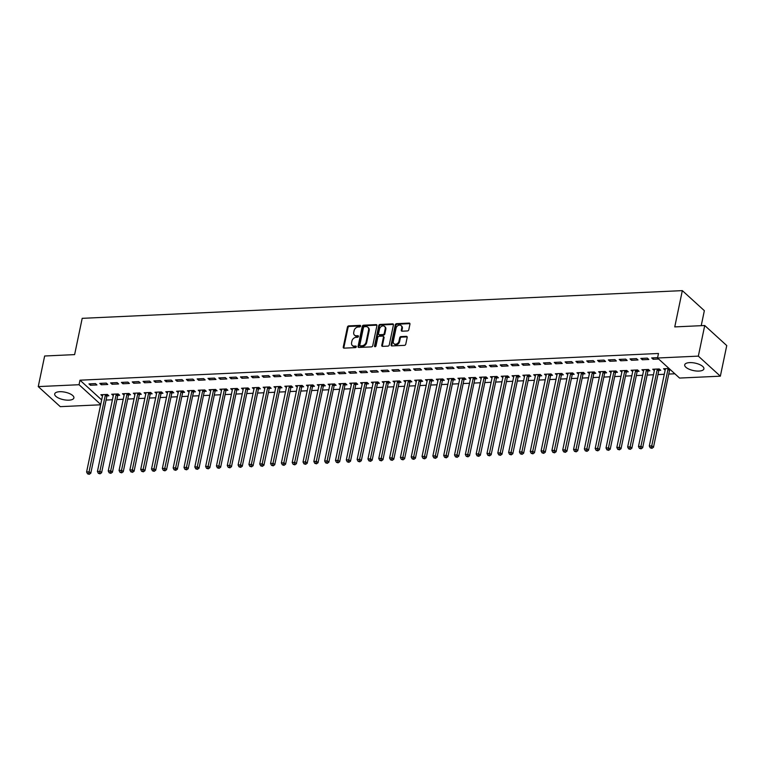 <?xml version="1.0" encoding="UTF-8"?>
<svg xmlns="http://www.w3.org/2000/svg" width="765" height="765" viewBox="0 0 765 765"><rect width="100%" height="100%" fill="white"/><g stroke="black" fill="none" stroke-linecap="round" stroke-linejoin="round"><path stroke-width="1.15" d="M360.602 326.11A0.861 0.66 -47.7 0 0 360.019 325.364L348.735 325.89A1.234 0.947 -47.7 0 0 347.444 327.047L343.255 347.08A1.234 0.947 -47.7 0 0 344.087 348.142L355.371 347.616A0.861 0.66 -47.7 0 0 355.696 346.057L354.233 346.124A3.949 3.031 -47.7 0 1 352.321 345.484A3.949 3.031 -47.7 0 1 351.584 342.72L351.929 341.056A3.949 3.031 -47.7 0 1 356.069 337.336L357.532 337.269A0.861 0.66 -47.7 0 0 357.857 335.711L356.394 335.778A3.949 3.031 -47.7 0 1 354.482 335.137A3.949 3.031 -47.7 0 1 353.746 332.373L354.09 330.709A3.949 3.031 -47.7 0 1 358.23 326.99L359.693 326.923A0.861 0.66 -47.7 0 0 360.602 326.11M360.019 325.364L360.611 325.909A0.861 0.66 -47.7 0 0 360.611 325.909L349.328 326.426A1.234 0.947 -47.7 0 0 348.037 327.592L343.848 347.616A1.234 0.947 -47.7 0 0 343.868 348.123M355.696 346.057L356.289 346.602A0.861 0.66 -47.7 0 0 356.289 346.602L354.233 346.124M357.857 335.711L358.45 336.256A0.861 0.66 -47.7 0 0 358.45 336.256L356.394 335.778M698.942 371.073A9.811 3.825 11.8 0 1 689.064 369.189A9.811 3.825 11.8 0 1 684.704 364.838A9.811 3.825 11.8 0 1 689.667 362.62A9.811 3.825 11.8 0 1 699.535 364.503A9.811 3.825 11.8 0 1 703.905 368.854A9.811 3.825 11.8 0 1 698.942 371.073M68.946 400.162A9.811 3.825 11.8 0 1 59.068 398.288A9.811 3.825 11.8 0 1 54.698 393.937A9.811 3.825 11.8 0 1 59.66 391.709A9.811 3.825 11.8 0 1 69.538 393.593A9.811 3.825 11.8 0 1 73.899 397.943A9.811 3.825 11.8 0 1 68.946 400.162M407.477 330.939A1.234 0.947 -47.7 0 0 408.778 329.782L409.944 324.159A1.234 0.947 -47.7 0 0 409.122 323.098L396.586 323.672A1.234 0.947 -47.7 0 0 395.295 324.838L391.106 344.862A1.234 0.947 -47.7 0 0 391.938 345.933L404.465 345.35A1.234 0.947 -47.7 0 0 405.766 344.193L407.181 337.403A1.234 0.947 -47.7 0 0 406.349 336.342L400.984 336.59A1.234 0.947 -47.7 0 0 399.693 337.748L398.995 341.114A3.299 2.534 -47.7 0 1 396.844 343.858A3.299 2.534 -47.7 0 1 393.927 343.686A3.299 2.534 -47.7 0 1 393.306 341.372L396.06 328.195A3.299 2.534 -47.7 0 1 398.202 325.45A3.299 2.534 -47.7 0 1 401.128 325.622A3.299 2.534 -47.7 0 1 401.749 327.927L401.29 330.126A1.234 0.947 -47.7 0 0 402.113 331.188L407.477 330.939M657.537 358.01L698.34 356.127L720.353 376.179L679.559 378.063L657.537 358.01L658.483 353.478L79.99 380.186L79.044 384.719L100.712 404.455M100.636 404.79L60.272 406.655L38.25 386.602L44.647 356.002L74.616 354.616L82.199 318.336L682.332 290.624L674.759 326.904L704.728 325.517L698.34 356.127M38.25 386.602L79.044 384.719M376.916 325.689A1.234 0.947 -47.7 0 0 376.084 324.618L363.557 325.202A1.234 0.947 -47.7 0 0 362.256 326.359L358.077 346.392A1.234 0.947 -47.7 0 0 358.9 347.453L371.436 346.88A1.234 0.947 -47.7 0 0 372.727 345.713L376.916 325.689M380.071 324.436L392.598 323.863A1.234 0.947 -47.7 0 1 393.43 324.924L389.251 344.948A1.234 0.947 -47.7 0 1 387.951 346.115L382.586 346.363A1.234 0.947 -47.7 0 1 381.764 345.302L383.456 337.174A1.234 0.947 -47.7 0 0 382.624 336.112L379.067 336.275A1.234 0.947 -47.7 0 0 377.776 337.442L376.007 345.895A0.861 0.66 -47.7 0 1 374.515 345.962L378.771 325.603A1.234 0.947 -47.7 0 1 380.071 324.436L380.664 324.982L393.2 324.398L392.598 323.863M701.218 325.68L704.355 310.676L682.332 290.624M640.831 358.422L642.323 359.77L648.816 359.474L647.324 358.116L640.831 358.422M658.971 370.394L660.721 370.308L659.229 368.959L652.736 369.256L654.333 370.604M619.191 359.416L620.683 360.774L627.176 360.468L625.684 359.12L619.191 359.416M637.322 371.388L639.081 371.312L637.589 369.954L631.096 370.26L632.693 371.608M597.551 360.42L599.043 361.769L605.536 361.472L604.044 360.114L597.551 360.42M615.682 372.392L617.432 372.306L615.949 370.958L609.456 371.255L611.044 372.603M575.911 361.415L577.393 362.773L583.886 362.476L582.404 361.118L575.911 361.415M594.042 373.387L595.792 373.31L594.3 371.953L587.816 372.259L589.404 373.607M554.271 362.419L555.753 363.767L562.246 363.471L560.755 362.113L554.271 362.419M572.402 374.391L574.152 374.305L572.66 372.957L566.167 373.253L567.764 374.601M532.622 363.413L534.113 364.771L540.606 364.475L539.115 363.117L532.622 363.413M550.752 375.386L552.512 375.309L551.02 373.951L544.527 374.257L546.124 375.605M510.982 364.417L512.473 365.766L518.966 365.469L517.475 364.111L510.982 364.417M529.112 376.39L530.862 376.313L529.38 374.955L522.887 375.252L524.474 376.6M489.342 365.412L490.824 366.77L497.317 366.473L495.835 365.115L489.342 365.412M507.472 377.384L509.222 377.308L507.74 375.95L501.247 376.256L502.835 377.604M467.702 366.416L469.184 367.764L475.677 367.468L474.195 366.11L467.702 366.416M485.832 378.388L487.582 378.312L486.091 376.954L479.598 377.25L481.195 378.599M446.052 367.41L447.544 368.768L454.037 368.472L452.545 367.114L446.052 367.41M464.192 379.392L465.942 379.306L464.451 377.948L457.958 378.254L459.555 379.603M424.412 368.414L425.904 369.763L432.397 369.466L430.905 368.108L424.412 368.414M442.543 380.387L444.293 380.31L442.811 378.952L436.318 379.249L437.915 380.597M402.772 369.409L404.264 370.767L410.748 370.47L409.265 369.113L402.772 369.409M420.903 381.391L422.653 381.305L421.171 379.947L414.678 380.253L416.265 381.601M381.133 370.413L382.615 371.761L389.108 371.465L387.626 370.107L381.133 370.413M399.263 382.385L401.013 382.309L399.521 380.951L393.028 381.247L394.625 382.596M359.483 371.407L360.975 372.765L367.468 372.469L365.976 371.111L359.483 371.407M377.623 383.389L379.373 383.303L377.881 381.945L371.388 382.251L372.985 383.6M337.843 372.412L339.335 373.76L345.828 373.463L344.336 372.106L337.843 372.412M355.974 384.384L357.733 384.307L356.241 382.949L349.748 383.246L351.345 384.594M316.203 373.406L317.695 374.764L324.188 374.468L322.696 373.11L316.203 373.406M334.334 385.388L336.084 385.302L334.601 383.944L328.108 384.25L329.696 385.598M294.563 374.41L296.045 375.768L302.538 375.462L301.056 374.104L294.563 374.41M312.694 386.382L314.444 386.306L312.952 384.948L306.469 385.244L308.056 386.593M272.923 375.405L274.406 376.763L280.898 376.466L279.407 375.108L272.923 375.405M291.054 387.386L292.804 387.3L291.312 385.943L284.819 386.249L286.416 387.597M251.274 376.409L252.766 377.767L259.259 377.461L257.767 376.103L251.274 376.409M269.404 388.381L271.164 388.304L269.672 386.947L263.179 387.243L264.776 388.591M229.634 377.403L231.126 378.761L237.619 378.465L236.127 377.107L229.634 377.403M247.764 389.385L249.514 389.299L248.032 387.941L241.539 388.247L243.127 389.595M207.994 378.407L209.476 379.765L215.969 379.459L214.487 378.111L207.994 378.407M226.124 390.38L227.874 390.303L226.392 388.945L219.899 389.242L221.487 390.599M186.354 379.402L187.836 380.76L194.329 380.463L192.847 379.105L186.354 379.402M204.485 391.384L206.234 391.298L204.743 389.94L198.25 390.246L199.847 391.594M164.705 380.406L166.196 381.764L172.689 381.458L171.197 380.109L164.705 380.406M182.845 392.378L184.595 392.302L183.103 390.944L176.61 391.24L178.207 392.598M143.065 381.4L144.556 382.758L151.049 382.462L149.558 381.104L143.065 381.4M161.195 393.382L162.945 393.296L161.463 391.948L154.97 392.244L156.567 393.593M121.425 382.404L122.916 383.762L129.4 383.456L127.918 382.108L121.425 382.404M139.555 394.377L141.305 394.3L139.823 392.942L133.33 393.239L134.917 394.597M99.785 383.399L101.267 384.757L107.76 384.46L106.278 383.102L99.785 383.399M117.915 395.381L119.665 395.295L118.173 393.946L111.68 394.243L113.277 395.591M79.99 380.186L101.659 399.913M106.077 400.057L112.407 399.76M116.902 399.55L123.232 399.263M127.726 399.053L134.047 398.756M138.542 398.555L144.872 398.259M149.366 398.058L155.687 397.762M160.181 397.551L166.512 397.264M171.006 397.054L177.337 396.758M181.831 396.557L188.152 396.26M192.646 396.05L198.977 395.763M203.471 395.553L209.801 395.266M214.286 395.056L220.616 394.759M225.111 394.558L231.441 394.262M235.936 394.051L242.256 393.765M246.751 393.554L253.081 393.267M257.576 393.057L263.906 392.761M268.4 392.56L274.721 392.263M279.215 392.053L285.546 391.766M290.04 391.556L296.361 391.269M300.855 391.058L307.186 390.762M311.68 390.561L318.011 390.265M322.505 390.054L328.826 389.768M333.32 389.557L339.65 389.27M344.145 389.06L350.475 388.763M354.96 388.563L361.29 388.266M365.785 388.056L372.115 387.769M376.609 387.559L382.93 387.272M387.425 387.061L393.755 386.765M398.249 386.564L404.58 386.268M409.074 386.057L415.395 385.77M419.889 385.56L426.22 385.273M430.714 385.063L437.035 384.766M441.529 384.566L447.86 384.269M452.354 384.059L458.684 383.772M463.179 383.561L469.5 383.275M473.994 383.064L480.324 382.768M484.819 382.567L491.149 382.271M495.634 382.06L501.964 381.773M506.459 381.563L512.789 381.276M517.283 381.066L523.604 380.769M528.099 380.568L534.429 380.272M538.923 380.062L545.254 379.775M549.748 379.564L556.069 379.277M560.563 379.067L566.894 378.771M571.388 378.57L577.709 378.273M582.203 378.063L588.534 377.776M593.028 377.566L599.358 377.269M603.853 377.069L610.174 376.772M614.668 376.571L620.998 376.275M625.493 376.064L631.823 375.778M636.308 375.567L642.638 375.271M647.133 375.07L653.463 374.774M657.957 374.573L664.278 374.276M668.773 374.066L674.864 373.789M107.09 395.878L108.84 395.792L107.358 394.444L100.865 394.74L102.453 396.088M88.96 383.906L90.452 385.254L96.945 384.958L95.453 383.6L88.96 383.906M128.73 394.874L130.49 394.797L128.998 393.44L122.505 393.745L124.102 395.094M110.6 382.902L112.092 384.26L118.585 383.963L117.093 382.605L110.6 382.902M150.38 393.879L152.13 393.793L150.638 392.445L144.145 392.741L145.742 394.09M132.249 381.907L133.732 383.255L140.225 382.959L138.742 381.601L132.249 381.907M172.02 392.875L173.77 392.799L172.278 391.441L165.795 391.747L167.382 393.095M153.889 380.903L155.371 382.261L161.864 381.955L160.382 380.607L153.889 380.903M193.66 391.881L195.41 391.795L193.928 390.446L187.435 390.743L189.022 392.091M175.529 379.909L177.021 381.257L183.514 380.96L182.022 379.603L175.529 379.909M215.3 390.877L217.059 390.8L215.567 389.442L209.075 389.748L210.671 391.097M197.169 378.905L198.661 380.262L205.154 379.956L203.662 378.608L197.169 378.905M236.949 389.882L238.699 389.796L237.207 388.448L230.714 388.744L232.311 390.093M218.809 377.91L220.301 379.258L226.794 378.962L225.302 377.604L218.809 377.91M258.589 388.878L260.339 388.802L258.847 387.444L252.354 387.75L253.951 389.098M240.459 376.906L241.941 378.264L248.434 377.958L246.952 376.609L240.459 376.906M280.229 387.884L281.979 387.798L280.497 386.449L274.004 386.746L275.591 388.094M262.099 375.911L263.59 377.26L270.074 376.963L268.591 375.605L262.099 375.911M301.869 386.88L303.619 386.803L302.137 385.445L295.644 385.751L297.241 387.1M283.739 374.907L285.23 376.265L291.723 375.959L290.231 374.611L283.739 374.907M323.519 385.885L325.268 385.799L323.777 384.451L317.284 384.747L318.881 386.096M305.378 373.913L306.87 375.261L313.363 374.965L311.871 373.607L305.378 373.913M345.158 384.881L346.908 384.805L345.417 383.447L338.924 383.753L340.521 385.101M327.028 372.909L328.51 374.267L335.003 373.961L333.521 372.612L327.028 372.909M366.798 383.887L368.548 383.801L367.066 382.452L360.573 382.749L362.161 384.097M348.668 371.914L350.15 373.263L356.643 372.966L355.161 371.608L348.668 371.914M388.438 382.882L390.188 382.806L388.706 381.448L382.213 381.754L383.801 383.102M370.308 370.91L371.8 372.268L378.293 371.962L376.801 370.614L370.308 370.91M410.078 381.888L411.838 381.802L410.346 380.454L403.853 380.75L405.45 382.098M391.948 369.916L393.44 371.264L399.932 370.968L398.441 369.61L391.948 369.916M431.728 380.884L433.478 380.807L431.986 379.45L425.493 379.746L427.09 381.104M413.597 368.912L415.079 370.27L421.572 369.964L420.081 368.615L413.597 368.912M453.368 379.889L455.118 379.803L453.626 378.455L447.143 378.752L448.73 380.1M435.237 367.917L436.719 369.266L443.212 368.969L441.73 367.611L435.237 367.917M475.008 378.885L476.758 378.809L475.275 377.451L468.782 377.747L470.37 379.105M456.877 366.913L458.369 368.271L464.862 367.965L463.37 366.617L456.877 366.913M496.648 377.891L498.407 377.805L496.915 376.457L490.422 376.753L492.019 378.101M478.517 365.909L480.009 367.267L486.502 366.971L485.01 365.613L478.517 365.909M518.297 376.887L520.047 376.81L518.555 375.452L512.062 375.749L513.659 377.107M500.157 364.915L501.649 366.272L508.142 365.966L506.65 364.618L500.157 364.915M539.937 375.892L541.687 375.806L540.195 374.458L533.702 374.754L535.299 376.103M521.807 363.911L523.289 365.268L529.782 364.972L528.299 363.614L521.807 363.911M561.577 374.888L563.327 374.812L561.845 373.454L555.352 373.75L556.939 375.108M543.446 362.916L544.929 364.274L551.422 363.968L549.939 362.62L543.446 362.916M583.217 373.894L584.967 373.808L583.485 372.459L576.992 372.756L578.589 374.104M565.086 361.912L566.578 363.27L573.071 362.973L571.579 361.616L565.086 361.912M604.866 372.89L606.616 372.813L605.125 371.455L598.632 371.752L600.229 373.11M586.726 360.917L588.218 362.275L594.711 361.969L593.219 360.621L586.726 360.917M626.506 371.895L628.256 371.809L626.765 370.461L620.272 370.757L621.869 372.106M608.376 359.913L609.858 361.271L616.351 360.975L614.869 359.617L608.376 359.913M648.146 370.891L649.896 370.815L648.414 369.457L641.921 369.753L643.508 371.111M630.016 358.919L631.498 360.277L637.991 359.971L636.509 358.622L630.016 358.919M669.059 368.501L663.561 368.759L665.148 370.107M669.786 369.897L670.551 369.858M657.613 357.647L651.656 357.915L653.147 359.273L658.646 359.024M704.728 325.517L726.75 345.57L720.353 376.179M102.347 396.098L102.634 394.75M90.452 385.254L90.748 383.82M113.172 395.601L113.45 394.252M101.267 384.757L101.573 383.322M123.997 395.094L124.274 393.755M112.092 384.26L112.388 382.825M134.812 394.597L135.099 393.258M122.916 383.762L123.213 382.318M145.637 394.099L145.914 392.751M133.732 383.255L134.038 381.821M156.462 393.602L156.739 392.254M144.556 382.758L144.853 381.324M167.277 393.095L167.554 391.757M155.371 382.261L155.678 380.827M178.102 392.598L178.379 391.259M166.196 381.764L166.493 380.32M188.917 392.101L189.204 390.752M177.021 381.257L177.317 379.822M199.742 391.603L200.019 390.255M187.836 380.76L188.142 379.325M210.566 391.097L210.844 389.758M198.661 380.262L198.957 378.818M221.381 390.599L221.668 389.261M209.476 379.765L209.782 378.321M232.206 390.102L232.484 388.754M220.301 379.258L220.597 377.824M243.021 389.605L243.308 388.257M231.126 378.761L231.422 377.327M253.846 389.098L254.123 387.759M241.941 378.264L242.247 376.82M264.671 388.601L264.948 387.262M252.766 377.767L253.062 376.323M275.486 388.104L275.773 386.755M263.59 377.26L263.887 375.825M286.311 387.597L286.588 386.258M274.406 376.763L274.712 375.328M297.136 387.1L297.413 385.761M285.23 376.265L285.527 374.821M307.951 386.602L308.228 385.264M296.045 375.768L296.351 374.324M318.776 386.105L319.053 384.757M306.87 375.261L307.167 373.827M329.591 385.598L329.878 384.26M317.695 374.764L317.991 373.33M340.415 385.101L340.693 383.762M328.51 374.267L328.816 372.823M351.24 384.604L351.518 383.265M339.335 373.76L339.631 372.326M362.055 384.107L362.342 382.758M350.15 373.263L350.456 371.828M372.88 383.6L373.157 382.261M360.975 372.765L361.271 371.331M383.695 383.102L383.982 381.764M371.8 372.268L372.096 370.824M394.52 382.605L394.797 381.266M382.615 371.761L382.921 370.327M405.345 382.108L405.622 380.76M393.44 371.264L393.736 369.83M416.16 381.601L416.447 380.262M404.264 370.767L404.561 369.332M426.985 381.104L427.262 379.765M415.079 370.27L415.385 368.826M437.8 380.607L438.087 379.268M425.904 369.763L426.201 368.328M448.625 380.109L448.902 378.761M436.719 369.266L437.025 367.831M459.449 379.603L459.727 378.264M447.544 368.768L447.841 367.334M470.265 379.105L470.552 377.767M458.369 368.271L458.665 366.827M481.089 378.608L481.367 377.269M469.184 367.764L469.49 366.33M491.914 378.111L492.191 376.763M480.009 367.267L480.305 365.833M502.729 377.604L503.016 376.265M490.824 366.77L491.13 365.335M513.554 377.107L513.831 375.768M501.649 366.272L501.945 364.829M524.369 376.609L524.656 375.271M512.473 365.766L512.77 364.331M535.194 376.112L535.471 374.764M523.289 365.268L523.595 363.834M546.019 375.605L546.296 374.267M534.113 364.771L534.41 363.337M556.834 375.108L557.121 373.769M544.929 364.274L545.235 362.83M567.659 374.611L567.936 373.263M555.753 363.767L556.059 362.333M578.474 374.114L578.761 372.765M566.578 363.27L566.875 361.835M589.299 373.607L589.576 372.268M577.393 362.773L577.699 361.338M600.123 373.11L600.401 371.771M588.218 362.275L588.515 360.831M610.939 372.612L611.225 371.264M599.043 361.769L599.339 360.334M621.763 372.115L622.041 370.767M609.858 361.271L610.164 359.837M632.588 371.608L632.865 370.27M620.683 360.774L620.979 359.34M643.403 371.111L643.69 369.772M631.498 360.277L631.804 358.833M654.228 370.614L654.505 369.266M642.323 359.77L642.619 358.336M665.043 370.117L665.33 368.768M653.147 359.273L653.444 357.838M354.482 335.137L355.075 335.682A3.949 3.031 -47.7 0 0 356.997 336.323M352.321 345.484L352.914 346.029A3.949 3.031 -47.7 0 0 354.836 346.669M376.906 325.182A1.234 0.947 -47.7 0 0 376.676 325.163L364.15 325.747A1.234 0.947 -47.7 0 0 362.849 326.904L358.67 346.937A1.234 0.947 -47.7 0 0 358.68 347.444M364.398 326.703A0.861 0.66 -47.7 0 0 363.49 327.516L359.818 345.101A0.861 0.66 -47.7 0 0 360.401 345.847L361.941 345.77A3.949 3.031 -47.7 0 0 366.081 342.051L368.587 330.04A3.949 3.031 -47.7 0 0 367.85 327.277A3.949 3.031 -47.7 0 0 365.938 326.636L364.398 326.703M359.98 345.704L360.573 346.249A0.861 0.66 -47.7 0 0 360.994 346.382L360.401 345.847M367.85 327.277L368.443 327.812A3.949 3.031 -47.7 0 1 369.189 330.576L366.674 342.596A3.949 3.031 -47.7 0 1 362.534 346.316L360.994 346.382M383.227 336.313L383.82 336.858A1.234 0.947 -47.7 0 1 384.049 337.719L382.357 345.837A1.234 0.947 -47.7 0 0 382.366 346.344M380.664 324.982A1.234 0.947 -47.7 0 0 379.373 326.139L375.118 346.507A0.861 0.66 -47.7 0 0 375.099 346.708M385.216 328.749A3.299 2.534 -47.7 0 0 384.594 326.435A3.299 2.534 -47.7 0 0 381.678 326.263A3.299 2.534 -47.7 0 0 379.536 329.007L378.56 333.655A1.234 0.947 -47.7 0 0 379.392 334.716L382.949 334.554A1.234 0.947 -47.7 0 0 384.25 333.397L385.216 328.749L385.809 329.285A3.299 2.534 -47.7 0 0 385.197 326.98L384.594 326.435M378.799 334.515L379.392 335.06A1.234 0.947 -47.7 0 0 379.985 335.261L379.392 334.716M385.809 329.285L384.843 333.932A1.234 0.947 -47.7 0 1 383.552 335.099L379.985 335.261M401.128 325.622L401.721 326.158A3.299 2.534 -47.7 0 1 402.342 328.472L401.883 330.671A1.234 0.947 -47.7 0 0 401.893 331.178M393.927 343.686L394.52 344.231A3.299 2.534 -47.7 0 0 397.446 344.403A3.299 2.534 -47.7 0 0 399.588 341.659L398.995 341.114M407.171 336.896A1.234 0.947 -47.7 0 0 406.951 336.877L401.587 337.126A1.234 0.947 -47.7 0 0 400.286 338.293L399.588 341.659M409.935 323.652A1.234 0.947 -47.7 0 0 409.715 323.643L397.178 324.217A1.234 0.947 -47.7 0 0 395.888 325.383L391.699 345.407A1.234 0.947 -47.7 0 0 391.718 345.914M102.615 394.664L102.644 394.826A1.262 0.966 132.3 0 1 102.634 395.247L86.598 471.986L89.304 471.862L90.796 473.219L106.823 396.471A1.262 0.966 132.3 0 1 106.995 396.05L107.731 394.778M88.635 473.784L87.554 473.831L89.228 474.319L88.635 473.784L105.341 395.123A1.262 0.966 132.3 0 1 105.503 394.692L105.608 394.52M87.554 473.831L86.598 471.986M90.796 473.219L89.228 474.319M113.44 394.157L113.469 394.329A1.262 0.966 132.3 0 1 113.459 394.74L97.423 471.489L100.129 471.364L101.611 472.722L117.647 395.974A1.262 0.966 132.3 0 1 117.82 395.543L118.556 394.281M99.45 473.277L98.369 473.334L100.052 473.822L99.45 473.277L116.165 394.616A1.262 0.966 132.3 0 1 116.328 394.195L116.423 394.023M98.369 473.334L97.423 471.489M101.611 472.722L100.052 473.822M124.255 393.659L124.284 393.822A1.262 0.966 132.3 0 1 124.274 394.243L108.248 470.991L110.944 470.867L112.436 472.215L128.472 395.476A1.262 0.966 132.3 0 1 128.635 395.046L129.371 393.784M110.275 472.78L109.194 472.827L110.868 473.325L110.275 472.78L126.98 394.118A1.262 0.966 132.3 0 1 127.153 393.688L127.248 393.526M109.194 472.827L108.248 470.991M112.436 472.215L110.868 473.325M135.08 393.162L135.109 393.325A1.262 0.966 132.3 0 1 135.099 393.745L119.063 470.485L121.769 470.36L123.261 471.718L139.287 394.97A1.262 0.966 132.3 0 1 139.46 394.549L140.196 393.286M121.1 472.282L120.019 472.33L121.692 472.827L121.1 472.282L137.805 393.621A1.262 0.966 132.3 0 1 137.968 393.191L138.063 393.019M120.019 472.33L119.063 470.485M123.261 471.718L121.692 472.827M145.895 392.665L145.933 392.828A1.262 0.966 132.3 0 1 145.914 393.248L129.887 469.987L132.594 469.863L134.076 471.221L150.112 394.472A1.262 0.966 132.3 0 1 150.275 394.051L151.011 392.78M131.915 471.785L130.834 471.833L132.517 472.321L131.915 471.785L148.62 393.124A1.262 0.966 132.3 0 1 148.792 392.694L148.888 392.522M130.834 471.833L129.887 469.987M134.076 471.221L132.517 472.321M156.72 392.158L156.749 392.321A1.262 0.966 132.3 0 1 156.739 392.741L140.703 469.49L143.409 469.366L144.901 470.724L160.937 393.975A1.262 0.966 132.3 0 1 161.099 393.545L161.836 392.282M142.739 471.278L141.659 471.336L143.332 471.823L142.739 471.278L159.445 392.617A1.262 0.966 132.3 0 1 159.608 392.196L159.713 392.024M141.659 471.336L140.703 469.49M144.901 470.724L143.332 471.823M167.545 391.661L167.573 391.823A1.262 0.966 132.3 0 1 167.564 392.244L151.527 468.993L154.234 468.869L155.725 470.217L171.752 393.478A1.262 0.966 132.3 0 1 171.924 393.047L172.661 391.785M153.564 470.781L152.474 470.829L154.157 471.326L153.564 470.781L170.27 392.12A1.262 0.966 132.3 0 1 170.432 391.69L170.528 391.527M152.474 470.829L151.527 468.993M155.725 470.217L154.157 471.326M178.36 391.164L178.388 391.326A1.262 0.966 132.3 0 1 178.379 391.747L162.352 468.486L165.058 468.362L166.541 469.72L182.577 392.971A1.262 0.966 132.3 0 1 182.739 392.55L183.476 391.288M164.379 470.284L163.299 470.332L164.972 470.829L164.379 470.284L181.085 391.623A1.262 0.966 132.3 0 1 181.257 391.192L181.353 391.02M163.299 470.332L162.352 468.486M166.541 469.72L164.972 470.829M189.185 390.666L189.213 390.829A1.262 0.966 132.3 0 1 189.204 391.25L173.167 467.989L175.874 467.864L177.365 469.222L193.392 392.474A1.262 0.966 132.3 0 1 193.564 392.053L194.3 390.781M175.204 469.786L174.124 469.834L175.797 470.322L175.204 469.786L191.91 391.125A1.262 0.966 132.3 0 1 192.072 390.695L192.178 390.523M174.124 469.834L173.167 467.989M177.365 469.222L175.797 470.322M200.009 390.16L200.038 390.322A1.262 0.966 132.3 0 1 200.028 390.743L183.992 467.492L186.698 467.367L188.18 468.725L204.217 391.976A1.262 0.966 132.3 0 1 204.379 391.546L205.116 390.284M186.019 469.28L184.939 469.337L186.622 469.825L186.019 469.28L202.725 390.619A1.262 0.966 132.3 0 1 202.897 390.198L202.993 390.026M184.939 469.337L183.992 467.492M188.18 468.725L186.622 469.825M210.824 389.662L210.853 389.825A1.262 0.966 132.3 0 1 210.844 390.246L194.817 466.994L197.513 466.87L199.005 468.218L215.042 391.479A1.262 0.966 132.3 0 1 215.204 391.049L215.94 389.787M196.844 468.782L195.764 468.83L197.437 469.328L196.844 468.782L213.55 390.121A1.262 0.966 132.3 0 1 213.712 389.691L213.817 389.528M195.764 468.83L194.817 466.994M199.005 468.218L197.437 469.328M221.649 389.165L221.678 389.328A1.262 0.966 132.3 0 1 221.668 389.748L205.632 466.487L208.338 466.363L209.83 467.721L225.857 390.972A1.262 0.966 132.3 0 1 226.029 390.552L226.765 389.289M207.669 468.285L206.579 468.333L208.262 468.83L207.669 468.285L224.374 389.624A1.262 0.966 132.3 0 1 224.537 389.194L224.633 389.022M206.579 468.333L205.632 466.487M209.83 467.721L208.262 468.83M232.464 388.668L232.493 388.83A1.262 0.966 132.3 0 1 232.484 389.251L216.457 465.99L219.163 465.866L220.645 467.224L236.681 390.475A1.262 0.966 132.3 0 1 236.844 390.054L237.58 388.783M218.484 467.788L217.403 467.836L219.077 468.323L218.484 467.788L235.19 389.127A1.262 0.966 132.3 0 1 235.362 388.697L235.457 388.524M217.403 467.836L216.457 465.99M220.645 467.224L219.077 468.323M243.289 388.161L243.318 388.324A1.262 0.966 132.3 0 1 243.308 388.744L227.272 465.493L229.978 465.369L231.47 466.726L247.497 389.978A1.262 0.966 132.3 0 1 247.669 389.548L248.405 388.285M229.309 467.281L228.228 467.339L229.902 467.826L229.309 467.281L246.014 388.62A1.262 0.966 132.3 0 1 246.177 388.199L246.282 388.027M228.228 467.339L227.272 465.493M231.47 466.726L229.902 467.826M254.114 387.664L254.143 387.826A1.262 0.966 132.3 0 1 254.133 388.247L238.097 464.996L240.803 464.871L242.285 466.22L258.321 389.481A1.262 0.966 132.3 0 1 258.493 389.05L259.23 387.788M240.124 466.784L239.043 466.832L240.726 467.329L240.124 466.784L256.839 388.123A1.262 0.966 132.3 0 1 257.002 387.692L257.097 387.53M239.043 466.832L238.097 464.996M242.285 466.22L240.726 467.329M264.929 387.167L264.958 387.329A1.262 0.966 132.3 0 1 264.948 387.75L248.921 464.489L251.618 464.365L253.11 465.722L269.146 388.974A1.262 0.966 132.3 0 1 269.309 388.553L270.045 387.291M250.949 466.287L249.868 466.334L251.542 466.832L250.949 466.287L267.654 387.626A1.262 0.966 132.3 0 1 267.827 387.195L267.922 387.023M249.868 466.334L248.921 464.489M253.11 465.722L251.542 466.832M275.754 386.669L275.782 386.832A1.262 0.966 132.3 0 1 275.773 387.253L259.737 463.992L262.443 463.867L263.935 465.225L279.961 388.477A1.262 0.966 132.3 0 1 280.133 388.056L280.87 386.784M261.773 465.789L260.693 465.837L262.366 466.325L261.773 465.789L278.479 387.119A1.262 0.966 132.3 0 1 278.642 386.698L278.737 386.526M260.693 465.837L259.737 463.992M263.935 465.225L262.366 466.325M286.569 386.162L286.607 386.325A1.262 0.966 132.3 0 1 286.588 386.746L270.561 463.494L273.268 463.37L274.75 464.728L290.786 387.979A1.262 0.966 132.3 0 1 290.949 387.549L291.685 386.287M272.589 465.283L271.508 465.34L273.191 465.828L272.589 465.283L289.294 386.621A1.262 0.966 132.3 0 1 289.466 386.201L289.562 386.029M271.508 465.34L270.561 463.494M274.75 464.728L273.191 465.828M297.394 385.665L297.422 385.828A1.262 0.966 132.3 0 1 297.413 386.249L281.377 462.997L284.083 462.873L285.575 464.221L301.611 387.482A1.262 0.966 132.3 0 1 301.773 387.052L302.51 385.79M283.413 464.785L282.333 464.833L284.006 465.33L283.413 464.785L300.119 386.124A1.262 0.966 132.3 0 1 300.282 385.694L300.387 385.531M282.333 464.833L281.377 462.997M285.575 464.221L284.006 465.33M308.219 385.168L308.247 385.33A1.262 0.966 132.3 0 1 308.238 385.751L292.201 462.49L294.907 462.366L296.399 463.724L312.426 386.975A1.262 0.966 132.3 0 1 312.598 386.555L313.334 385.292M294.238 464.288L293.148 464.336L294.831 464.833L294.238 464.288L310.944 385.627A1.262 0.966 132.3 0 1 311.106 385.197L311.202 385.024M293.148 464.336L292.201 462.49M296.399 463.724L294.831 464.833M319.034 384.671L319.062 384.833A1.262 0.966 132.3 0 1 319.053 385.254L303.026 461.993L305.732 461.869L307.214 463.227L323.251 386.478A1.262 0.966 132.3 0 1 323.413 386.057L324.15 384.785M305.053 463.791L303.973 463.839L305.646 464.326L305.053 463.791L321.759 385.12A1.262 0.966 132.3 0 1 321.931 384.699L322.027 384.527M303.973 463.839L303.026 461.993M307.214 463.227L305.646 464.326M329.858 384.164L329.887 384.326A1.262 0.966 132.3 0 1 329.878 384.747L313.841 461.496L316.547 461.372L318.039 462.729L334.066 385.981A1.262 0.966 132.3 0 1 334.238 385.55L334.974 384.288M315.878 463.284L314.798 463.341L316.471 463.829L315.878 463.284L332.584 384.623A1.262 0.966 132.3 0 1 332.746 384.202L332.851 384.03M314.798 463.341L313.841 461.496M318.039 462.729L316.471 463.829M340.683 383.667L340.712 383.829A1.262 0.966 132.3 0 1 340.702 384.25L324.666 460.999L327.372 460.874L328.854 462.223L344.891 385.484A1.262 0.966 132.3 0 1 345.053 385.053L345.79 383.791M326.693 462.787L325.613 462.835L327.296 463.332L326.693 462.787L343.399 384.126A1.262 0.966 132.3 0 1 343.571 383.695L343.667 383.533M325.613 462.835L324.666 460.999M328.854 462.223L327.296 463.332M351.498 383.169L351.527 383.332A1.262 0.966 132.3 0 1 351.518 383.753L335.481 460.492L338.187 460.367L339.679 461.725L355.715 384.977A1.262 0.966 132.3 0 1 355.878 384.556L356.614 383.294M337.518 462.29L336.437 462.337L338.111 462.835L337.518 462.29L354.224 383.628A1.262 0.966 132.3 0 1 354.386 383.198L354.491 383.026M336.437 462.337L335.481 460.492M339.679 461.725L338.111 462.835M362.323 382.672L362.352 382.835A1.262 0.966 132.3 0 1 362.342 383.255L346.306 459.995L349.012 459.87L350.504 461.228L366.531 384.479A1.262 0.966 132.3 0 1 366.703 384.049L367.439 382.787M348.343 461.792L347.253 461.84L348.936 462.328L348.343 461.792L365.048 383.122A1.262 0.966 132.3 0 1 365.211 382.701L365.307 382.529M347.253 461.84L346.306 459.995M350.504 461.228L348.936 462.328M373.138 382.165L373.167 382.328A1.262 0.966 132.3 0 1 373.157 382.749L357.131 459.497L359.837 459.373L361.319 460.721L377.355 383.982A1.262 0.966 132.3 0 1 377.518 383.552L378.254 382.29M359.158 461.285L358.077 461.343L359.751 461.831L359.158 461.285L375.864 382.624A1.262 0.966 132.3 0 1 376.036 382.204L376.131 382.031M358.077 461.343L357.131 459.497M361.319 460.721L359.751 461.831M383.963 381.668L383.992 381.831A1.262 0.966 132.3 0 1 383.982 382.251L367.946 459L370.652 458.876L372.144 460.224L388.171 383.485A1.262 0.966 132.3 0 1 388.343 383.055L389.079 381.792M369.983 460.788L368.902 460.836L370.576 461.333L369.983 460.788L386.688 382.127A1.262 0.966 132.3 0 1 386.851 381.697L386.956 381.534M368.902 460.836L367.946 459M372.144 460.224L370.576 461.333M394.788 381.171L394.817 381.333A1.262 0.966 132.3 0 1 394.807 381.754L378.771 458.493L381.477 458.369L382.959 459.727L398.995 382.978A1.262 0.966 132.3 0 1 399.167 382.557L399.904 381.295M380.798 460.291L379.717 460.339L381.4 460.836L380.798 460.291L397.504 381.63A1.262 0.966 132.3 0 1 397.676 381.2L397.771 381.027M379.717 460.339L378.771 458.493M382.959 459.727L381.4 460.836M405.603 380.674L405.632 380.836A1.262 0.966 132.3 0 1 405.622 381.247L389.595 457.996L392.292 457.872L393.784 459.23L409.82 382.481A1.262 0.966 132.3 0 1 409.983 382.051L410.719 380.788M391.623 459.794L390.542 459.841L392.216 460.329L391.623 459.794L408.328 381.123A1.262 0.966 132.3 0 1 408.5 380.702L408.596 380.53M390.542 459.841L389.595 457.996M393.784 459.23L392.216 460.329M416.428 380.167L416.456 380.329A1.262 0.966 132.3 0 1 416.447 380.75L400.411 457.499L403.117 457.374L404.609 458.723L420.635 381.984A1.262 0.966 132.3 0 1 420.807 381.553L421.544 380.291M402.447 459.287L401.367 459.344L403.04 459.832L402.447 459.287L419.153 380.626A1.262 0.966 132.3 0 1 419.316 380.205L419.411 380.033M401.367 459.344L400.411 457.499M404.609 458.723L403.04 459.832M427.243 379.67L427.281 379.832A1.262 0.966 132.3 0 1 427.262 380.253L411.235 457.001L413.942 456.877L415.424 458.225L431.46 381.486A1.262 0.966 132.3 0 1 431.623 381.056L432.359 379.794M413.263 458.79L412.182 458.837L413.865 459.335L413.263 458.79L429.968 380.128A1.262 0.966 132.3 0 1 430.14 379.698L430.236 379.536M412.182 458.837L411.235 457.001M415.424 458.225L413.865 459.335M438.068 379.172L438.096 379.335A1.262 0.966 132.3 0 1 438.087 379.756L422.051 456.495L424.757 456.37L426.248 457.728L442.285 380.98A1.262 0.966 132.3 0 1 442.447 380.559L443.184 379.297M424.087 458.292L423.007 458.34L424.68 458.828L424.087 458.292L440.793 379.631A1.262 0.966 132.3 0 1 440.956 379.201L441.061 379.029M423.007 458.34L422.051 456.495M426.248 457.728L424.68 458.828M448.892 378.675L448.921 378.838A1.262 0.966 132.3 0 1 448.912 379.249L432.875 455.997L435.581 455.873L437.073 457.231L453.1 380.482A1.262 0.966 132.3 0 1 453.272 380.052L454.008 378.79M434.912 457.795L433.822 457.843L435.505 458.331L434.912 457.795L451.618 379.124A1.262 0.966 132.3 0 1 451.78 378.704L451.876 378.532M433.822 457.843L432.875 455.997M437.073 457.231L435.505 458.331M459.708 378.168L459.736 378.331A1.262 0.966 132.3 0 1 459.727 378.752L443.7 455.5L446.406 455.376L447.888 456.724L463.925 379.985A1.262 0.966 132.3 0 1 464.087 379.555L464.824 378.293M445.727 457.288L444.647 457.346L446.32 457.833L445.727 457.288L462.433 378.627A1.262 0.966 132.3 0 1 462.605 378.206L462.701 378.034M444.647 457.346L443.7 455.5M447.888 456.724L446.32 457.833M470.532 377.671L470.561 377.834A1.262 0.966 132.3 0 1 470.552 378.254L454.515 455.003L457.221 454.879L458.713 456.227L474.74 379.488A1.262 0.966 132.3 0 1 474.912 379.058L475.648 377.795M456.552 456.791L455.471 456.839L457.145 457.336L456.552 456.791L473.258 378.13A1.262 0.966 132.3 0 1 473.42 377.7L473.525 377.537M455.471 456.839L454.515 455.003M458.713 456.227L457.145 457.336M481.357 377.174L481.386 377.336A1.262 0.966 132.3 0 1 481.376 377.757L465.34 454.496L468.046 454.372L469.528 455.73L485.565 378.981A1.262 0.966 132.3 0 1 485.727 378.56L486.464 377.288M467.367 456.294L466.287 456.342L467.97 456.829L467.367 456.294L484.073 377.633A1.262 0.966 132.3 0 1 484.245 377.202L484.341 377.03M466.287 456.342L465.34 454.496M469.528 455.73L467.97 456.829M492.172 376.667L492.201 376.839A1.262 0.966 132.3 0 1 492.191 377.25L476.155 453.999L478.861 453.875L480.353 455.232L496.389 378.484A1.262 0.966 132.3 0 1 496.552 378.053L497.288 376.791M478.192 455.797L477.111 455.844L478.785 456.332L478.192 455.797L494.898 377.126A1.262 0.966 132.3 0 1 495.06 376.705L495.165 376.533M477.111 455.844L476.155 453.999M480.353 455.232L478.785 456.332M502.997 376.17L503.026 376.332A1.262 0.966 132.3 0 1 503.016 376.753L486.98 453.502L489.686 453.377L491.178 454.726L507.205 377.986A1.262 0.966 132.3 0 1 507.377 377.556L508.113 376.294M489.017 455.29L487.927 455.347L489.61 455.835L489.017 455.29L505.722 376.629A1.262 0.966 132.3 0 1 505.885 376.198L505.981 376.036M487.927 455.347L486.98 453.502M491.178 454.726L489.61 455.835M513.812 375.672L513.841 375.835A1.262 0.966 132.3 0 1 513.831 376.256L497.805 453.004L500.511 452.87L501.993 454.228L518.029 377.489A1.262 0.966 132.3 0 1 518.192 377.059L518.928 375.797M499.832 454.793L498.751 454.84L500.425 455.338L499.832 454.793L516.538 376.131A1.262 0.966 132.3 0 1 516.71 375.701L516.805 375.539M498.751 454.84L497.805 453.004M501.993 454.228L500.425 455.338M524.637 375.175L524.666 375.338A1.262 0.966 132.3 0 1 524.656 375.758L508.62 452.498L511.326 452.373L512.818 453.731L528.845 376.982A1.262 0.966 132.3 0 1 529.017 376.562L529.753 375.29M510.657 454.295L509.576 454.343L511.25 454.831L510.657 454.295L527.362 375.634A1.262 0.966 132.3 0 1 527.525 375.204L527.63 375.032M509.576 454.343L508.62 452.498M512.818 453.731L511.25 454.831M535.462 374.668L535.49 374.84A1.262 0.966 132.3 0 1 535.481 375.252L519.445 452L522.151 451.876L523.633 453.234L539.669 376.485A1.262 0.966 132.3 0 1 539.841 376.055L540.578 374.793M521.472 453.798L520.391 453.846L522.074 454.334L521.472 453.798L538.178 375.127A1.262 0.966 132.3 0 1 538.35 374.707L538.445 374.534M520.391 453.846L519.445 452M523.633 453.234L522.074 454.334M546.277 374.171L546.306 374.334A1.262 0.966 132.3 0 1 546.296 374.754L530.269 451.503L532.966 451.379L534.458 452.727L550.494 375.988A1.262 0.966 132.3 0 1 550.657 375.558L551.393 374.295M532.297 453.291L531.216 453.339L532.889 453.836L532.297 453.291L549.002 374.63A1.262 0.966 132.3 0 1 549.174 374.2L549.27 374.037M531.216 453.339L530.269 451.503M534.458 452.727L532.889 453.836M557.102 373.674L557.13 373.836A1.262 0.966 132.3 0 1 557.121 374.257L541.085 451.006L543.791 450.872L545.282 452.23L561.309 375.491A1.262 0.966 132.3 0 1 561.481 375.06L562.218 373.798M543.121 452.794L542.041 452.842L543.714 453.339L543.121 452.794L559.827 374.133A1.262 0.966 132.3 0 1 559.99 373.703L560.085 373.54M542.041 452.842L541.085 451.006M545.282 452.23L543.714 453.339M567.917 373.177L567.946 373.339A1.262 0.966 132.3 0 1 567.936 373.76L551.909 450.499L554.615 450.375L556.098 451.733L572.134 374.984A1.262 0.966 132.3 0 1 572.297 374.563L573.033 373.291M553.937 452.297L552.856 452.345L554.539 452.832L553.937 452.297L570.642 373.636A1.262 0.966 132.3 0 1 570.814 373.205L570.91 373.033M552.856 452.345L551.909 450.499M556.098 451.733L554.539 452.832M578.742 372.67L578.77 372.842A1.262 0.966 132.3 0 1 578.761 373.253L562.724 450.002L565.431 449.877L566.922 451.235L582.959 374.487A1.262 0.966 132.3 0 1 583.121 374.056L583.858 372.794M564.761 451.79L563.681 451.847L565.354 452.335L564.761 451.79L581.467 373.129A1.262 0.966 132.3 0 1 581.63 372.708L581.735 372.536M563.681 451.847L562.724 450.002M566.922 451.235L565.354 452.335M589.566 372.173L589.595 372.335A1.262 0.966 132.3 0 1 589.586 372.756L573.549 449.504L576.255 449.38L577.747 450.728L593.774 373.989A1.262 0.966 132.3 0 1 593.946 373.559L594.682 372.297M575.586 451.293L574.496 451.34L576.179 451.838L575.586 451.293L592.292 372.632A1.262 0.966 132.3 0 1 592.454 372.201L592.55 372.039M574.496 451.34L573.549 449.504M577.747 450.728L576.179 451.838M600.382 371.675L600.41 371.838A1.262 0.966 132.3 0 1 600.401 372.259L584.374 449.007L587.08 448.873L588.562 450.231L604.599 373.492A1.262 0.966 132.3 0 1 604.761 373.062L605.498 371.8M586.401 450.795L585.321 450.843L586.994 451.34L586.401 450.795L603.107 372.134A1.262 0.966 132.3 0 1 603.279 371.704L603.375 371.532M585.321 450.843L584.374 449.007M588.562 450.231L586.994 451.34M611.206 371.178L611.235 371.341A1.262 0.966 132.3 0 1 611.225 371.761L595.189 448.5L597.895 448.376L599.387 449.734L615.414 372.985A1.262 0.966 132.3 0 1 615.586 372.565L616.322 371.293M597.226 450.298L596.145 450.346L597.819 450.834L597.226 450.298L613.932 371.637A1.262 0.966 132.3 0 1 614.094 371.207L614.199 371.035M596.145 450.346L595.189 448.5M599.387 449.734L597.819 450.834M622.031 370.671L622.06 370.843A1.262 0.966 132.3 0 1 622.05 371.255L606.014 448.003L608.72 447.879L610.202 449.237L626.239 372.488A1.262 0.966 132.3 0 1 626.401 372.058L627.137 370.796M608.041 449.791L606.961 449.849L608.644 450.336L608.041 449.791L624.747 371.13A1.262 0.966 132.3 0 1 624.919 370.709L625.015 370.537M606.961 449.849L606.014 448.003M610.202 449.237L608.644 450.336M632.846 370.174L632.875 370.337A1.262 0.966 132.3 0 1 632.865 370.757L616.829 447.506L619.535 447.382L621.027 448.73L637.063 371.991A1.262 0.966 132.3 0 1 637.226 371.561L637.962 370.298M618.866 449.294L617.785 449.342L619.459 449.839L618.866 449.294L635.572 370.633A1.262 0.966 132.3 0 1 635.734 370.203L635.839 370.04M617.785 449.342L616.829 447.506M621.027 448.73L619.459 449.839M643.671 369.677L643.7 369.839A1.262 0.966 132.3 0 1 643.69 370.26L627.654 446.999L630.36 446.875L631.852 448.233L647.879 371.484A1.262 0.966 132.3 0 1 648.051 371.063L648.787 369.801M629.691 448.797L628.601 448.845L630.284 449.342L629.691 448.797L646.396 370.136A1.262 0.966 132.3 0 1 646.559 369.705L646.654 369.533M628.601 448.845L627.654 446.999M631.852 448.233L630.284 449.342M654.486 369.179L654.515 369.342A1.262 0.966 132.3 0 1 654.505 369.763L638.479 446.502L641.185 446.378L642.667 447.735L658.703 370.987A1.262 0.966 132.3 0 1 658.866 370.566L659.602 369.294M640.506 448.3L639.425 448.347L641.099 448.835L640.506 448.3L657.212 369.638A1.262 0.966 132.3 0 1 657.384 369.208L657.479 369.036M639.425 448.347L638.479 446.502M642.667 447.735L641.099 448.835M665.311 368.673L665.34 368.835A1.262 0.966 132.3 0 1 665.33 369.256L649.294 446.005L652 445.88L653.492 447.238L669.518 370.49A1.262 0.966 132.3 0 1 669.691 370.059L670.064 369.418M651.331 447.793L650.25 447.85L651.923 448.338L651.331 447.793L668.036 369.132A1.262 0.966 132.3 0 1 668.199 368.711L668.304 368.539M650.25 447.85L649.294 446.005M653.492 447.238L651.923 448.338M343.848 347.616L343.255 347.08M348.037 327.592L347.444 327.047M349.328 326.426L348.735 325.89M358.67 346.937L358.077 346.392M362.849 326.904L362.256 326.359M364.15 325.747L363.557 325.202M376.676 325.163L376.084 324.618M362.534 346.316L361.941 345.77M366.674 342.596L366.081 342.051M369.189 330.576L368.587 330.04M382.357 345.837L381.764 345.302M384.049 337.719L383.456 337.174M375.118 346.507L374.515 345.962M379.373 326.139L378.771 325.603M383.552 335.099L382.949 334.554M384.843 333.932L384.25 333.397M401.883 330.671L401.29 330.126M402.342 328.472L401.749 327.927M400.286 338.293L399.693 337.748M401.587 337.126L400.984 336.59M406.951 336.877L406.349 336.342M391.699 345.407L391.106 344.862M395.888 325.383L395.295 324.838M397.178 324.217L396.586 323.672M409.715 323.643L409.122 323.098M106.823 396.471L105.341 395.123M106.995 396.05L105.503 394.692M117.647 395.974L116.165 394.616M117.82 395.543L116.328 394.195M128.472 395.476L126.98 394.118M128.635 395.046L127.153 393.688M139.287 394.97L137.805 393.621M139.46 394.549L137.968 393.191M150.112 394.472L148.62 393.124M150.275 394.051L148.792 392.694M160.937 393.975L159.445 392.617M161.099 393.545L159.608 392.196M171.752 393.478L170.27 392.12M171.924 393.047L170.432 391.69M182.577 392.971L181.085 391.623M182.739 392.55L181.257 391.192M193.392 392.474L191.91 391.125M193.564 392.053L192.072 390.695M204.217 391.976L202.725 390.619M204.379 391.546L202.897 390.198M215.042 391.479L213.55 390.121M215.204 391.049L213.712 389.691M225.857 390.972L224.374 389.624M226.029 390.552L224.537 389.194M236.681 390.475L235.19 389.127M236.844 390.054L235.362 388.697M247.497 389.978L246.014 388.62M247.669 389.548L246.177 388.199M258.321 389.481L256.839 388.123M258.493 389.05L257.002 387.692M269.146 388.974L267.654 387.626M269.309 388.553L267.827 387.195M279.961 388.477L278.479 387.119M280.133 388.056L278.642 386.698M290.786 387.979L289.294 386.621M290.949 387.549L289.466 386.201M301.611 387.482L300.119 386.124M301.773 387.052L300.282 385.694M312.426 386.975L310.944 385.627M312.598 386.555L311.106 385.197M323.251 386.478L321.759 385.12M323.413 386.057L321.931 384.699M334.066 385.981L332.584 384.623M334.238 385.55L332.746 384.202M344.891 385.484L343.399 384.126M345.053 385.053L343.571 383.695M355.715 384.977L354.224 383.628M355.878 384.556L354.386 383.198M366.531 384.479L365.048 383.122M366.703 384.049L365.211 382.701M377.355 383.982L375.864 382.624M377.518 383.552L376.036 382.204M388.171 383.485L386.688 382.127M388.343 383.055L386.851 381.697M398.995 382.978L397.504 381.63M399.167 382.557L397.676 381.2M409.82 382.481L408.328 381.123M409.983 382.051L408.5 380.702M420.635 381.984L419.153 380.626M420.807 381.553L419.316 380.205M431.46 381.486L429.968 380.128M431.623 381.056L430.14 379.698M442.285 380.98L440.793 379.631M442.447 380.559L440.956 379.201M453.1 380.482L451.618 379.124M453.272 380.052L451.78 378.704M463.925 379.985L462.433 378.627M464.087 379.555L462.605 378.206M474.74 379.488L473.258 378.13M474.912 379.058L473.42 377.7M485.565 378.981L484.073 377.633M485.727 378.56L484.245 377.202M496.389 378.484L494.898 377.126M496.552 378.053L495.06 376.705M507.205 377.986L505.722 376.629M507.377 377.556L505.885 376.198M518.029 377.489L516.538 376.131M518.192 377.059L516.71 375.701M528.845 376.982L527.362 375.634M529.017 376.562L527.525 375.204M539.669 376.485L538.178 375.127M539.841 376.055L538.35 374.707M550.494 375.988L549.002 374.63M550.657 375.558L549.174 374.2M561.309 375.491L559.827 374.133M561.481 375.06L559.99 373.703M572.134 374.984L570.642 373.636M572.297 374.563L570.814 373.205M582.959 374.487L581.467 373.129M583.121 374.056L581.63 372.708M593.774 373.989L592.292 372.632M593.946 373.559L592.454 372.201M604.599 373.492L603.107 372.134M604.761 373.062L603.279 371.704M615.414 372.985L613.932 371.637M615.586 372.565L614.094 371.207M626.239 372.488L624.747 371.13M626.401 372.058L624.919 370.709M637.063 371.991L635.572 370.633M637.226 371.561L635.734 370.203M647.879 371.484L646.396 370.136M648.051 371.063L646.559 369.705M658.703 370.987L657.212 369.638M658.866 370.566L657.384 369.208M669.518 370.49L668.036 369.132M669.691 370.059L668.199 368.711"/></g></svg>
